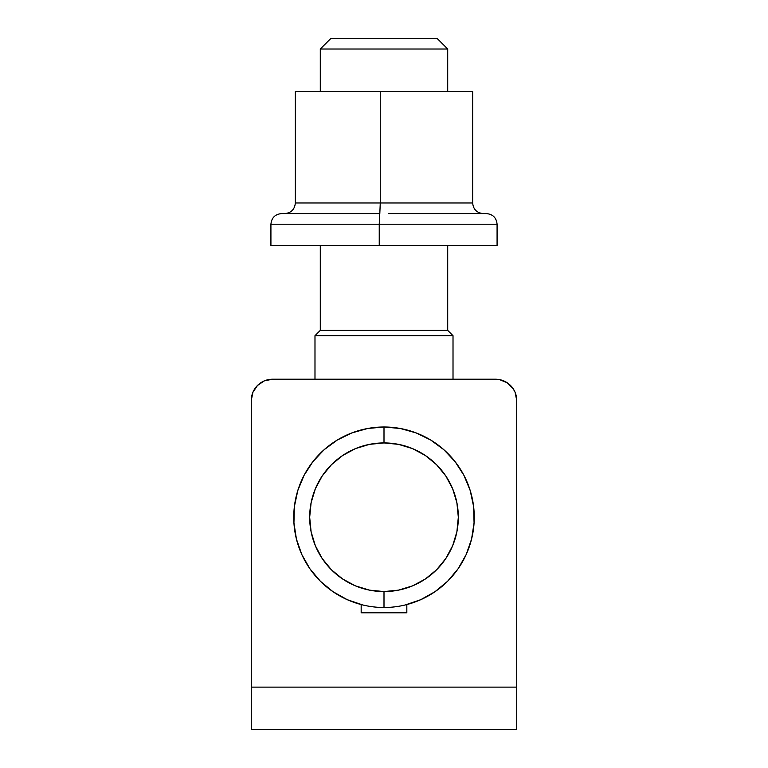 <?xml version="1.0" encoding="UTF-8"?>
<svg xmlns="http://www.w3.org/2000/svg" width="768" height="768" viewBox="0 0 768 768"><rect width="100%" height="100%" fill="white"/><g stroke="black" fill="none" stroke-linecap="round" stroke-linejoin="round"><path stroke-width="1.15" d="M516.72 400.454L516.72 729.6L516.72 687.13L251.28 687.13L251.28 400.454A21.235 21.235 0 0 1 272.515 379.219L264.394 380.842L257.501 385.44L252.893 392.333L254.861 388.656L252.893 392.333L251.28 400.454L251.28 729.6L516.72 729.6L251.28 729.6L251.28 687.13L516.72 687.13L516.72 400.454L515.107 392.333L513.139 388.656L507.283 382.8L499.622 379.632L495.485 379.219L272.515 379.219L495.485 379.219A21.235 21.235 0 0 1 516.72 400.454L516.307 396.317M515.107 392.333L513.139 388.656M499.622 379.632L495.485 379.219M406.829 604.56L406.829 612.806L361.171 612.806L361.171 604.56L361.171 612.806L406.829 612.806L406.829 604.56M496.973 245.443L270.922 245.443L270.922 224.208L379.238 224.208L379.68 213.59L281.539 213.59C275.107 214.234 271.565 217.766 270.922 224.208L379.238 224.208L379.238 245.443L379.238 224.208L496.973 224.208L388.762 224.208M483.274 213.59C476.832 212.947 473.299 209.414 472.656 202.973L380.266 202.973L380.266 91.488L380.266 202.973L295.344 202.973L380.266 202.973L379.814 213.59L380.266 202.973L472.579 202.973L387.734 202.973M472.656 202.973L472.656 91.488L295.344 91.488L295.344 202.973C294.701 209.414 291.168 212.947 284.726 213.59M281.635 213.59L379.68 213.59L379.238 224.208L497.078 224.208L497.078 245.443L271.027 245.443M388.32 213.59L486.365 213.59M295.421 91.488L472.579 91.488M447.706 49.018L437.088 38.4L330.912 38.4L320.294 49.018L447.706 49.018L320.294 49.018L320.294 91.488L320.294 49.018L330.912 38.4L437.088 38.4L447.706 49.018L447.706 91.488L447.706 49.018M453.014 335.693L447.706 330.384L320.294 330.384L314.986 335.693L453.014 335.693L314.986 335.693L314.986 379.219L314.986 335.693L320.294 330.384L447.706 330.384L447.706 245.443L447.706 330.384L453.014 335.693L453.014 379.219L453.014 335.693M320.294 245.443L320.294 330.384L320.294 245.443M362.765 604.963L347.28 599.693L333.005 591.706L320.4 581.28L309.888 568.752L301.805 554.525L296.429 539.078L293.933 522.912L294.384 506.554L297.792 490.56L304.022 475.43L312.883 461.683L324.086 449.76L337.248 440.054L351.955 432.883L367.709 428.486L384 426.998A90.25 90.25 0 0 1 474.25 517.248A90.25 90.25 0 0 1 384 607.498L384 591.571A74.323 74.323 0 0 1 309.677 517.248A74.323 74.323 0 0 1 384 442.925L384 426.998A90.25 90.25 0 0 0 293.75 517.248A90.25 90.25 0 0 0 384 607.498A90.25 90.25 0 0 1 293.75 517.248A90.25 90.25 0 0 1 384 426.998L400.291 428.486L416.045 432.883L430.752 440.054L443.914 449.76L455.117 461.683L463.978 475.43L470.208 490.56L473.616 506.554L474.067 522.912L471.571 539.078L466.195 554.525L458.112 568.752L447.6 581.28L434.995 591.706L420.72 599.693L405.235 604.963M384 591.571L398.496 590.141L412.445 585.917L425.29 579.043L436.55 569.808L445.795 558.538L452.669 545.693L456.893 531.754L458.323 517.248L456.893 502.752L452.669 488.803L445.795 475.958L436.55 464.698L425.29 455.453L412.445 448.589L398.496 444.355L384 442.925L369.504 444.355L355.555 448.589L342.71 455.453L331.45 464.698L322.205 475.958L315.331 488.803L311.107 502.752L309.677 517.248L311.107 531.754L315.331 545.693L322.205 558.538L331.45 569.808L342.71 579.043L355.555 585.917L369.504 590.141L384 591.571L384 607.498A90.25 90.25 0 0 0 474.25 517.248A90.25 90.25 0 0 0 384 426.998L384 442.925A74.323 74.323 0 0 1 458.323 517.248A74.323 74.323 0 0 1 384 591.571M497.078 224.208C496.435 217.766 492.893 214.234 486.461 213.59"/></g></svg>

